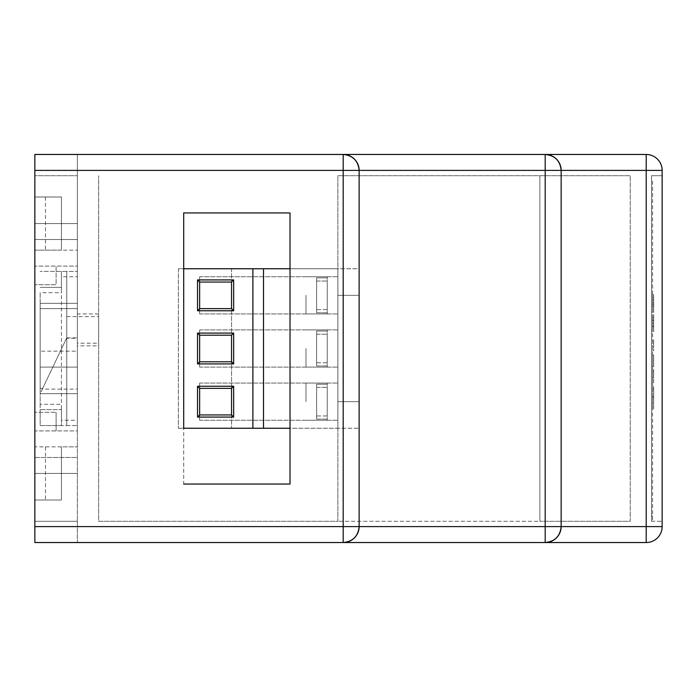<?xml version="1.0" encoding="UTF-8"?>
<svg xmlns="http://www.w3.org/2000/svg" width="697" height="697" viewBox="0 0 697 697"><rect width="100%" height="100%" fill="white"/><g stroke="black" fill="none" stroke-linecap="round" stroke-linejoin="round"><path stroke-width="0.52" stroke-dasharray="3.48 2.61" d="M327.233 362.78L327.233 329.89L327.233 367.11L327.233 365.969L316.604 365.969L316.604 362.78L327.233 362.78L327.233 331.031L316.604 331.031L316.604 334.22L327.233 334.22L327.233 348.5L327.233 329.89L327.233 331.031L316.604 331.031L316.604 365.969L316.604 331.031L316.604 362.78L327.233 362.78M305.974 348.5L305.974 367.11L305.974 348.5M327.233 334.22L327.233 367.11L327.233 334.22L327.233 365.969L316.604 365.969L316.604 334.22L327.233 334.22M327.233 415.943L327.233 383.054L327.233 420.265L327.233 419.132L316.604 419.132L316.604 415.943L327.233 415.943L327.233 384.195L316.604 384.195L316.604 387.384L327.233 387.384L327.233 401.664L327.233 383.054L327.233 384.195L316.604 384.195L316.604 419.132L316.604 384.195L316.604 415.943L327.233 415.943M305.974 401.664L305.974 383.054L305.974 401.664M327.233 387.384L327.233 420.265L327.233 387.384L327.233 419.132L316.604 419.132L316.604 387.384L327.233 387.384M327.233 309.616L327.233 276.735L327.233 313.946L327.233 312.805L316.604 312.805L316.604 309.616L327.233 309.616L327.233 277.868L316.604 277.868L316.604 281.057L327.233 281.057L327.233 295.336L327.233 276.735L327.233 277.868L316.604 277.868L316.604 312.805L316.604 277.868L316.604 309.616L327.233 309.616M305.974 295.336L305.974 313.946L305.974 295.336M327.233 281.057L327.233 313.946L327.233 281.057L327.233 312.805L316.604 312.805L316.604 281.057L327.233 281.057M178.388 268.754L178.388 428.246L337.871 428.246L290.022 428.246L290.022 268.754L337.871 268.754L337.871 428.246L337.871 268.754L337.871 428.246L337.871 268.754L263.44 268.754L263.44 428.246L263.518 268.754L178.388 268.754L178.388 428.246L178.388 268.754L231.543 268.754L231.543 428.246L231.543 268.754L337.871 268.754L337.871 428.246L178.388 428.246L178.388 268.754L359.129 268.754L359.129 401.664L359.129 268.754L337.871 268.754L337.871 401.664L337.871 295.336L359.129 295.336L359.129 428.246L359.129 295.336L337.871 295.336L359.129 295.336L337.871 295.336L337.871 428.246L337.871 401.664L359.129 401.664L337.871 401.664L359.129 401.664L337.871 401.664L337.871 428.246L359.129 428.246L178.388 428.246L183.703 428.246L183.703 268.754L178.388 268.754M337.871 348.5L337.871 367.11L337.871 348.5M231.543 335.213L231.543 361.787L231.543 335.213L199.647 335.213L231.543 335.213L231.543 361.787L199.647 361.787L231.543 361.787L199.647 361.787L199.647 367.11L199.647 329.89L199.647 335.213L231.543 335.213L231.543 361.787L231.543 335.213L199.647 335.213L231.543 335.213L231.543 361.787L199.647 361.787L231.543 361.787L199.647 361.787L199.647 367.11L199.647 329.89L199.647 361.787L231.543 361.787L231.543 335.213L199.647 335.213L231.543 335.213L233.669 333.088L197.521 333.088L197.521 363.912L233.669 363.912L233.669 333.088M231.543 388.368L231.543 414.95L231.543 388.368L199.647 388.368L231.543 388.368L231.543 414.95L199.647 414.95L231.543 414.95L199.647 414.95L199.647 420.265L199.647 383.054L199.647 388.368L231.543 388.368L231.543 414.95L231.543 388.368L199.647 388.368L231.543 388.368L231.543 414.95L199.647 414.95L231.543 414.95L199.647 414.95L199.647 420.265L199.647 383.054L199.647 414.95L231.543 414.95L231.543 388.368L199.647 388.368L231.543 388.368L233.669 386.243L197.521 386.243L197.521 417.076L233.669 417.076L233.669 386.243M231.543 282.05L231.543 308.632L231.543 282.05L199.647 282.05L231.543 282.05L231.543 308.632L199.647 308.632L231.543 308.632L199.647 308.632L199.647 313.946L199.647 276.735L199.647 282.05L231.543 282.05L231.543 308.632L231.543 282.05L199.647 282.05L231.543 282.05L231.543 308.632L199.647 308.632L231.543 308.632L199.647 308.632L199.647 313.946L199.647 276.735L199.647 308.632L231.543 308.632L231.543 282.05L199.647 282.05L231.543 282.05L233.669 279.924L197.521 279.924L197.521 310.757L233.669 310.757L233.669 279.924M231.543 361.787L233.669 363.912M197.521 333.088L199.647 335.213M199.647 361.787L197.521 363.912M231.543 308.632L233.669 310.757M197.521 279.924L199.647 282.05M199.647 308.632L197.521 310.757M231.543 414.95L233.669 417.076M197.521 386.243L199.647 388.368M199.647 414.95L197.521 417.076M652.584 304.615L652.584 294.674L652.584 312.169L652.584 294.674L652.584 304.615L653.647 304.615L653.647 294.674L652.584 294.674L653.647 294.674L653.647 312.169L652.584 312.169M653.647 312.169L653.647 300.703L652.584 300.703M653.647 300.703L653.647 299.666L652.584 299.666M653.647 299.666L653.647 306.689L652.584 306.689M653.647 306.689L653.647 311.637L652.584 311.637M653.647 311.637L653.647 294.674L652.584 294.674M653.647 294.674L653.647 304.615M652.584 329.245L652.584 314.844L652.584 331.807L652.584 329.245L653.647 329.245L653.647 314.844L652.584 314.844M653.647 314.844L653.647 331.807L652.584 331.807M653.647 320.08L653.647 326.571L653.647 320.08L652.584 320.08L652.584 323.33L652.584 320.08M652.584 326.057L652.584 323.33L652.584 326.571L652.584 326.057L653.647 326.057M653.647 326.571L652.584 326.571M653.647 331.807L653.647 329.245M653.647 343.246L653.647 339.195L652.584 339.195L652.584 350.635L652.584 339.195L653.647 339.195L653.647 344.187L652.584 344.187L653.647 344.187L653.647 350.635L652.584 350.635L653.647 350.635L653.647 343.246L652.584 343.246M652.584 355.026L652.584 382.897L652.584 355.026L653.647 355.026L653.647 366.387L652.584 366.387L653.647 366.387L653.647 371.536L652.584 371.536L652.584 377.826L652.584 371.536L653.647 371.536L653.647 382.897L652.584 382.897M653.647 382.897L653.647 371.536L652.584 371.536L653.647 371.536L653.647 366.387L652.584 366.387L653.647 366.387L652.584 366.387L653.647 366.387L653.647 360.096L652.584 360.096M653.647 360.096L653.647 355.026M653.647 377.826L653.647 371.536L652.584 371.536L653.647 371.536L653.647 377.826L652.584 377.826M652.584 397.177L652.584 408.991L652.584 386.391L652.584 403.598L652.584 397.177L653.647 397.177L653.647 391.383L652.584 391.383M653.647 391.383L653.647 386.312L652.584 386.312M653.647 386.312L653.647 408.991L652.584 408.991M653.647 408.991L653.647 386.391L652.584 386.391M653.647 386.391L653.647 391.583L652.584 391.583M653.647 391.583L653.647 403.598L652.584 403.598M653.647 403.598L653.647 397.177M652.584 181.046L652.584 521.278L652.584 181.046L651.521 181.046L651.521 175.722L652.584 175.722L651.521 175.722L651.521 521.278L652.584 521.278L651.521 521.278L651.521 181.046L652.584 181.046M40.165 308.632L77.376 308.632L40.165 308.632L40.165 393.683L40.165 303.317L40.165 393.683L40.165 308.632L77.376 308.632L77.376 303.317L77.376 393.683L77.376 308.632L77.376 393.683L77.376 337.871L77.376 343.185L98.643 343.185L98.643 316.604L98.643 343.185M77.376 351.157L77.376 303.317L77.376 351.157L40.165 351.157L77.376 351.157M42.343 389.109L66.555 338.272L77.376 338.272L77.376 389.109L42.343 389.109L40.165 393.683L77.376 393.683L77.376 303.317L40.165 303.317L77.376 303.317L40.165 303.317L77.376 303.317L77.376 308.632M77.376 338.272L77.376 343.185M66.555 338.272L40.165 393.683L77.376 393.683L40.165 393.683L77.376 393.683L40.165 393.683L77.376 393.683L77.376 389.109M77.376 420.265L77.376 271.421L77.376 425.579L77.376 420.265L61.432 420.265L61.432 404.321L40.165 404.321L40.165 292.679L61.432 292.679L61.432 276.735L77.376 276.735M61.432 276.735L61.432 271.421L40.165 271.421L61.432 271.421L61.432 287.364L40.165 287.364L61.432 287.364L61.432 271.421L61.432 425.579L66.746 425.579L66.746 271.421L77.376 271.421L61.432 271.421L66.746 271.421L66.746 425.579L77.376 425.579L40.165 425.579L40.165 409.636L40.165 425.579L61.432 425.579L61.432 409.636L40.165 409.636L40.165 292.679M40.165 404.321L40.165 409.636L61.432 409.636L40.165 409.636L61.432 409.636L61.432 420.265M66.746 337.871L66.746 316.604L66.746 337.871L77.376 337.871M40.165 367.11L77.376 367.11L40.165 367.11M40.165 303.317L77.376 303.317L40.165 303.317M61.432 409.636L61.432 404.321M61.432 287.364L40.165 287.364L61.432 287.364L61.432 292.679M34.85 170.408L34.85 154.464L343.185 154.464C352.848 155.431 358.171 160.746 359.129 170.408L343.185 170.408L343.185 154.464L545.193 154.464A15.953 15.953 0 0 1 561.146 170.408L561.146 526.592L561.146 170.408C560.179 160.746 554.864 155.431 545.193 154.464L646.197 154.464A15.953 15.953 0 0 1 662.15 170.408A15.953 15.953 0 0 0 646.197 154.464L646.197 170.408L662.15 170.408L662.15 526.592A15.953 15.953 0 0 1 646.197 542.536A15.953 15.953 0 0 0 662.15 526.592L646.197 526.592L646.197 542.536L545.193 542.536L545.193 526.592L561.146 526.592L561.146 170.408L646.197 170.408L646.197 526.592L561.146 526.592A15.953 15.953 0 0 1 545.193 542.536C554.864 541.569 560.179 536.254 561.146 526.592A15.953 15.953 0 0 1 545.193 542.536L343.185 542.536A15.953 15.953 0 0 0 359.129 526.592L359.129 170.408L359.129 526.592A15.953 15.953 0 0 1 343.185 542.536L343.185 526.592L359.129 526.592L359.129 170.408L545.193 170.408L545.193 526.592L359.129 526.592C358.171 536.254 352.848 541.569 343.185 542.536L34.85 542.536L77.376 542.536L34.85 542.536L34.85 521.278L77.376 521.278L34.85 521.278L34.85 457.476L77.376 457.476L34.85 457.476L34.85 412.293L56.117 412.293L34.85 412.293L34.85 430.903L77.376 430.903L77.376 266.097L34.85 266.097L77.376 266.097L77.376 154.464L77.376 542.536L77.376 430.903L34.85 430.903L34.85 542.536L34.85 500.01L61.432 500.01L61.432 446.847L77.376 446.847L34.85 446.847L34.85 521.278L77.376 521.278L34.85 521.278L34.85 175.722L77.376 175.722L34.85 175.722L34.85 250.153L77.376 250.153L61.432 250.153L61.432 196.99L34.85 196.99L34.85 154.464L77.376 154.464L34.85 154.464L34.85 175.722L77.376 175.722L34.85 175.722L34.85 239.524L77.376 239.524L34.85 239.524L34.85 284.707L56.117 284.707L56.117 266.097L56.117 284.707L34.85 284.707L34.85 170.408L343.185 170.408L343.185 526.592L34.85 526.592M77.376 345.843L77.376 313.946L77.376 345.843L98.643 345.843L98.643 313.946L98.643 345.843M183.703 212.942L183.703 484.058L290.022 484.058L290.022 212.942L183.703 212.942L290.022 212.942L290.022 484.058L183.703 484.058L183.703 212.942M337.871 175.722L630.254 175.722L337.871 175.722L337.871 521.278L98.643 521.278L98.643 175.722L98.643 521.278L337.871 521.278L337.871 175.722M662.15 175.722L662.15 521.278L662.15 175.722L651.521 175.722L662.15 175.722M651.521 521.278L662.15 521.278L651.521 521.278L651.521 175.722L651.521 521.278M630.254 521.278L630.254 175.722L630.254 521.278L539.879 521.278L630.254 521.278M539.879 521.278L539.879 175.722L539.879 521.278L539.879 175.722L539.879 521.278L337.871 521.278L539.879 521.278M34.85 250.153L61.432 250.153L61.432 196.99L34.85 196.99L34.85 250.153M61.432 446.847L34.85 446.847L34.85 500.01L61.432 500.01L61.432 446.847M34.85 473.429L77.376 473.429L34.85 473.429M56.117 412.293L56.117 430.903L56.117 412.293M34.85 457.476L77.376 457.476M34.85 239.524L34.85 223.571L34.85 239.524L77.376 239.524M34.85 223.571L77.376 223.571L34.85 223.571M45.479 196.99L45.479 250.153M45.479 446.847L45.479 500.01M343.185 154.464A15.953 15.953 0 0 1 359.129 170.408A15.953 15.953 0 0 0 343.185 154.464M252.889 428.246L252.889 268.754M653.647 304.842L652.584 304.842M653.647 303.09L652.584 303.09M653.647 302.96L652.584 302.96M653.647 297.305L652.584 297.305M653.647 323.33L652.584 323.33M653.647 317.396L652.584 317.396L653.647 317.414M653.647 320.603L652.584 320.603M653.647 397.124L652.584 397.124M653.647 396.811L652.584 396.811M653.647 389.057L652.584 389.057M653.647 397.081L652.584 397.081M651.521 515.954L652.584 515.954L651.521 515.954M42.7 388.368L40.165 388.368M545.193 154.464A15.953 15.953 0 0 1 561.146 170.408L545.193 170.408L545.193 154.464M305.974 367.11L327.233 367.11L305.974 367.11M305.974 329.89L327.233 329.89L305.974 329.89M305.974 420.265L327.233 420.265L305.974 420.265M305.974 383.054L327.233 383.054L305.974 383.054M305.974 313.946L327.233 313.946L305.974 313.946M305.974 276.735L327.233 276.735L305.974 276.735M199.647 367.11L337.871 367.11L199.647 367.11M199.647 329.89L337.871 329.89L199.647 329.89M199.647 420.265L337.871 420.265L199.647 420.265M199.647 383.054L337.871 383.054L199.647 383.054M199.647 313.946L337.871 313.946L199.647 313.946M199.647 276.735L337.871 276.735L199.647 276.735M263.518 428.246L263.518 268.754M66.746 316.604L98.643 316.604M98.643 313.946L77.376 313.946"/><path stroke-width="1.05" d="M233.669 363.912L197.521 363.912L197.521 333.088L233.669 333.088L233.669 363.912L231.543 361.787L231.543 335.213L199.647 335.213L199.647 361.787L231.543 361.787M252.889 428.246L183.703 428.246L183.703 212.942L290.022 212.942L290.022 484.058L183.703 484.058L290.022 484.058L290.022 428.246L252.889 428.246L252.889 268.754L183.703 268.754L183.703 212.942L290.022 212.942L290.022 268.754L252.889 268.754M233.669 417.076L197.521 417.076L197.521 386.243L233.669 386.243L233.669 417.076L231.543 414.95L231.543 388.368L199.647 388.368L199.647 414.95L231.543 414.95M233.669 310.757L197.521 310.757L197.521 279.924L233.669 279.924L233.669 310.757L231.543 308.632L231.543 282.05L199.647 282.05L199.647 308.632L231.543 308.632M231.543 335.213L233.669 333.088M197.521 363.912L199.647 361.787M199.647 335.213L197.521 333.088M231.543 388.368L233.669 386.243M197.521 417.076L199.647 414.95M199.647 388.368L197.521 386.243M231.543 282.05L233.669 279.924M197.521 310.757L199.647 308.632M199.647 282.05L197.521 279.924M34.85 170.408L34.85 526.592L343.185 526.592L343.185 170.408L34.85 170.408L34.85 154.464L646.197 154.464A15.953 15.953 0 0 1 662.15 170.408L662.15 526.592A15.953 15.953 0 0 1 646.197 542.536L34.85 542.536L34.85 526.592M359.129 170.408L359.129 526.592L545.193 526.592L545.193 170.408L359.129 170.408C358.171 160.746 352.848 155.431 343.185 154.464L343.185 170.408L359.129 170.408A15.953 15.953 0 0 0 343.185 154.464A15.953 15.953 0 0 1 359.129 170.408M561.146 170.408L561.146 526.592C560.179 536.254 554.864 541.569 545.193 542.536A15.953 15.953 0 0 0 561.146 526.592L646.197 526.592L646.197 170.408L561.146 170.408A15.953 15.953 0 0 0 545.193 154.464C554.864 155.431 560.179 160.746 561.146 170.408A15.953 15.953 0 0 0 545.193 154.464L545.193 170.408L561.146 170.408M343.185 542.536C352.848 541.569 358.171 536.254 359.129 526.592L343.185 526.592L343.185 542.536A15.953 15.953 0 0 0 359.129 526.592A15.953 15.953 0 0 1 343.185 542.536M646.197 526.592L662.15 526.592A15.953 15.953 0 0 1 646.197 542.536L646.197 526.592M662.15 170.408L646.197 170.408L646.197 154.464A15.953 15.953 0 0 1 662.15 170.408M561.146 526.592L545.193 526.592L545.193 542.536A15.953 15.953 0 0 0 561.146 526.592M263.518 268.754L263.518 428.246"/></g></svg>
